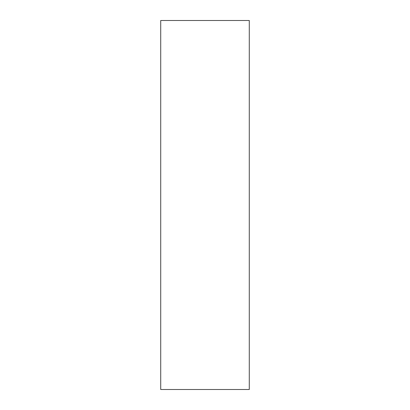 <?xml version="1.0" encoding="UTF-8"?>
<svg xmlns="http://www.w3.org/2000/svg" width="410" height="410" viewBox="0 0 410 410"><rect width="100%" height="100%" fill="white"/><g stroke="black" fill="none" stroke-linecap="round" stroke-linejoin="round"><path stroke-width="0.61" d="M160.72 20.5L160.72 389.5L249.28 389.5L249.28 20.5L160.72 20.5"/></g></svg>

